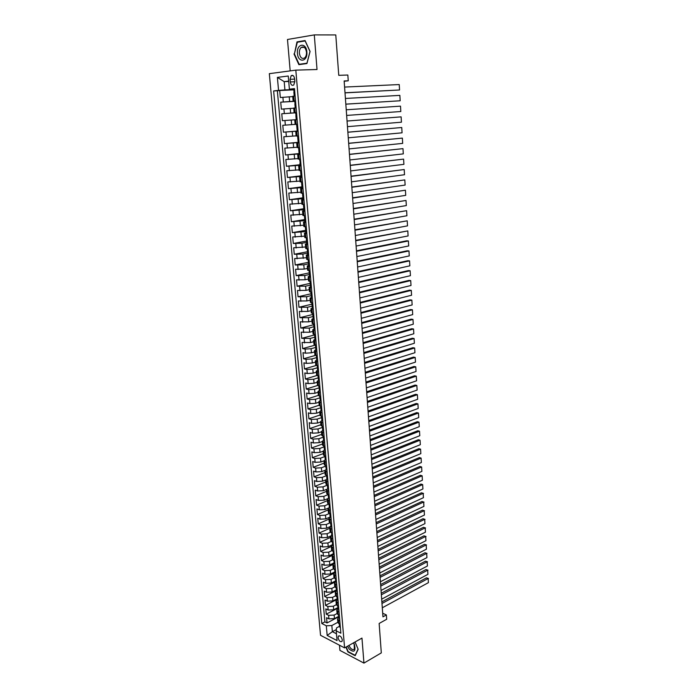<?xml version="1.0" encoding="UTF-8"?>
<svg xmlns="http://www.w3.org/2000/svg" width="698" height="698" viewBox="0 0 698 698"><rect width="100%" height="100%" fill="white"/><g stroke="black" fill="none" stroke-linecap="round" stroke-linejoin="round"><path stroke-width="1.05" d="M342.308 639.909C341.409 636.637 340.101 635.398 338.373 636.183L338.068 637.719C338.966 640.982 340.275 642.221 342.003 641.436L342.308 639.909M339.481 645.214L339.926 650.396L363.946 663.1L381.309 652.892L379.145 623.471L386.683 619.257L386.378 614.947L382.696 613.237M269.332 73.665L320.53 635.302L344.585 647.884L295.821 70.132L269.332 73.665M295.821 70.132L317.023 69.521L314.292 34.9L287.489 39.489L290.185 70.882M314.292 34.9L335.782 34.944L338.757 75.332L347.84 75.018L348.25 80.793L344.149 80.959L382.958 616.84L386.378 614.947M292.741 96.594L280.326 97.511L279.706 90.504L293.666 89.859M295.551 101.114L280.736 102.17L295.568 101.332M280.736 102.17L281.355 109.141L293.736 108.225M297.121 119.602L282.385 120.693L281.774 113.765L296.545 112.779M295.123 124.392L282.795 125.3L283.405 132.184L298.09 130.962M296.109 135.866L283.816 136.764L284.426 143.605L298.674 142.279M297.086 147.261L284.828 148.159L285.43 154.965L299.11 153.551M298.055 158.603L285.84 159.484L286.433 166.246L300.061 164.711M299.023 169.867L286.834 170.748L287.436 177.475L301.004 175.809M299.983 181.07L287.829 181.942L288.431 188.635L301.946 186.837M300.934 192.212L288.824 193.076L289.417 199.724L302.88 197.804M301.885 203.293L289.81 204.148L290.394 210.761L303.813 208.711M302.836 214.303L290.787 215.15L291.371 221.728L304.738 219.556M303.77 225.245L291.755 226.091L292.34 232.635L305.663 230.34M304.703 236.133L292.724 236.971L293.3 243.471L307.085 240.967M305.637 246.961L293.684 247.79L294.259 254.255L308.001 251.629M306.553 257.719L294.643 258.548L295.219 264.978L308.856 262.239M307.469 268.425L304.171 269.105L295.594 269.245L296.161 275.631L309.624 272.805M308.385 279.06L305.096 279.776L296.545 279.881L297.104 286.232L310.209 283.353M309.293 289.644L306.012 290.385L297.479 290.455L298.046 296.772L311.081 293.779M310.191 300.166L306.928 300.934L298.412 300.969L298.971 307.251L311.962 304.154M311.09 310.627L307.835 311.43L299.346 311.43L299.904 317.677L312.844 314.458M311.989 321.036L308.743 321.857L300.271 321.83L300.821 328.043L313.716 324.718M312.87 331.384L309.642 332.231L301.187 332.169L301.737 338.347L314.589 334.918M313.751 341.671L310.531 342.552L302.103 342.456L302.653 348.599L315.452 345.056M314.632 351.905L311.421 352.813L305.48 353.179L303.011 352.682L303.56 358.789L315.889 355.265L317.206 355.535M315.505 362.079L312.303 363.012L306.378 363.37L303.918 362.847L304.459 368.928L316.273 365.438M316.369 372.2L313.184 373.16L307.277 373.517L304.817 372.968L305.358 379.005L316.822 375.515M317.232 382.26L314.056 383.246L308.167 383.603L305.715 383.019L306.248 389.03L317.529 385.497M318.096 392.267L314.929 393.279L309.048 393.628L306.605 393.026L307.137 399.003L318.358 395.382M318.942 402.223L315.793 403.261L309.929 403.61L307.486 402.973L308.019 408.915L319.204 405.206M319.797 412.125L316.648 413.19L310.802 413.53L308.368 412.867L308.891 418.783L320.042 414.987M320.644 421.976L317.503 423.058L311.674 423.398L309.24 422.709L309.764 428.589L320.871 424.707M321.481 431.765L318.358 432.873L312.538 433.214L310.113 432.498L310.627 438.344L321.699 434.374M322.31 441.502L319.204 442.645L313.402 442.968L310.976 442.235L311.491 448.046L322.528 443.998M325.791 456.309L323.479 455.061L323.148 451.205L320.042 452.356L314.257 452.679L311.84 451.92L312.355 457.705L323.349 453.56M323.985 460.82L320.879 462.015L315.112 462.338L312.695 461.544L313.21 467.302L324.16 463.079M324.849 470.391L321.717 471.621L315.958 471.935L313.55 471.124L314.056 476.847L324.98 472.546M325.757 479.884L322.546 481.175L316.805 481.489L314.397 480.652L314.903 486.349L325.783 481.96M326.699 489.315L323.366 490.677L317.642 490.991L315.234 490.127L315.74 495.789L326.585 491.322M327.711 498.66L324.186 500.134L318.48 500.44L316.072 499.559L316.578 505.186L327.388 500.64M328.871 507.882L324.998 509.54L319.309 509.845L316.909 508.929L317.407 514.539L328.182 509.906M330.137 517.009L325.809 518.893L320.129 519.19L317.738 518.256L318.236 523.832L328.967 519.129M330.922 526.275L326.612 528.194L320.949 528.491L318.558 527.54L319.056 533.08L329.761 528.299M331.716 535.506L327.414 537.451L321.769 537.748L319.387 536.771L319.876 542.285L330.538 537.425M332.492 544.676L328.217 546.656L322.581 546.953L320.199 545.949L320.687 551.437L331.314 546.499L331.629 550.111L333.914 551.708M333.278 553.811L329.011 555.817L323.392 556.105L321.01 555.085L321.499 560.538L332.108 555.521M334.045 562.885L329.796 564.926L324.195 565.214L321.822 564.167L322.301 569.594L332.963 564.464M334.822 571.924L330.582 573.992L324.989 574.271L322.624 573.206L323.104 578.607L333.914 573.311M335.59 580.91L331.367 583.005L325.791 583.284L323.418 582.193L323.898 587.568L335.092 581.992M336.349 589.845L332.143 591.974L326.577 592.244L324.221 591.136L324.692 596.485L336.41 590.552M337.108 598.744L332.911 600.899L327.362 601.17L325.006 600.036L325.477 605.349L337.16 599.338M337.867 607.592L333.688 609.773L328.147 610.043L325.8 608.892L326.263 614.179L337.911 608.089M310.636 286.756L309.101 287.436L311.465 288.004M310.54 277.228L308.184 276.713L309.799 276.05M309.624 266.392L307.26 265.921L308.97 265.275M308.691 255.494L306.326 255.067L308.167 254.43M307.757 244.527L305.392 244.152L307.408 243.523L306.771 243.34L306.596 241.281M306.823 233.498L304.45 233.167L306.736 232.539M305.881 222.409L303.499 222.13L305.803 221.545M304.93 211.258L302.548 211.023L304.86 210.482M303.97 200.029L301.597 199.846L303.918 199.349M303.011 188.748L300.629 188.608L302.958 188.155M302.042 177.388L299.66 177.309L301.998 176.899M301.074 165.967L298.683 165.941L301.039 165.574M300.096 154.476L297.706 154.502L300.07 154.179M299.11 142.924L296.72 142.994L299.093 142.724M298.125 131.294L295.725 131.425L298.116 131.198M296.528 112.544L294.128 112.762L296.528 112.614M290.08 79.302L290.307 81.945C290.874 84.877 292.026 85.898 293.753 84.99L294.835 81.404L294.608 78.743C294.041 75.812 292.898 74.791 291.171 75.681L290.08 79.302L294.643 79.136M339.464 626.315L336.532 627.903L336.209 630.835L340.851 633.191L294.486 88.611L289.391 89.178L294.53 89.135M336.209 630.835L337.055 640.581L327.17 635.442L326.306 625.792L321.822 623.506L273.642 90.941L278.546 90.391L277.385 77.391L288.257 76.012L289.391 89.178M337.064 613.533L334.141 615.078L328.618 615.339L326.263 614.179M338.617 616.395L334.447 618.603L334.141 615.078M336.305 604.704L333.374 606.23L327.833 606.501L325.477 605.349M335.546 595.83L332.606 597.331L327.048 597.601L324.692 596.485M334.796 586.905L331.829 588.397L326.263 588.667L323.898 587.568M334.045 577.927L331.053 579.41L325.469 579.68L323.104 578.607M333.312 568.896L330.267 570.371L324.675 570.65L322.301 569.594M332.588 559.813L329.482 561.288L323.872 561.576L321.499 560.538M331.873 550.67L328.688 552.162L323.069 552.45L320.687 551.437M331.175 541.474L327.894 542.983L322.258 543.271L319.876 542.285M330.486 532.225L327.1 533.752L321.438 534.049L319.056 533.08M329.814 522.924L326.298 524.477L320.626 524.783L318.236 523.832M329.159 513.562L325.486 515.159L319.797 515.456L317.407 514.539M328.531 504.148L324.675 505.78L318.977 506.085L316.578 505.186M327.92 494.673L323.855 496.357L318.14 496.671L315.74 495.789M327.318 485.145L323.034 486.881L317.311 487.195L314.903 486.349M326.603 475.617L322.214 477.362L316.464 477.676L314.056 476.847M325.783 466.072L321.385 467.782L315.618 468.105L313.21 467.302M324.963 456.475L320.548 458.158L314.772 458.481L312.355 457.705M324.142 446.833L319.71 448.474L313.917 448.805L311.491 448.046M323.314 437.131L318.864 438.745L313.062 439.077L310.627 438.344M322.485 427.385L318.018 428.956L312.198 429.287L309.764 428.589M321.647 417.579L317.162 419.114L311.325 419.454L308.891 418.783M320.853 407.702L316.307 409.229L310.453 409.569L308.019 408.915M320.112 397.755L315.444 399.273L309.58 399.622L307.137 399.003M319.387 387.756L314.58 389.275L308.699 389.624L306.248 389.03M318.611 377.714L313.707 379.223L307.809 379.572L305.358 379.005M317.817 367.628L312.835 369.102L306.919 369.469L304.459 368.928M316.997 357.489L311.954 358.938L306.021 359.304L303.56 358.789M316.054 347.325L311.064 348.712L305.113 349.079L302.653 348.599M314.877 337.169L310.174 338.434L301.737 338.347M314.388 326.49L309.275 328.095L300.821 328.043M313.018 316.534L308.376 317.695L299.904 317.677M312.128 306.117L307.469 307.242L298.971 307.251M311.238 295.638L306.562 296.72L298.046 296.772M310.34 285.107L305.645 286.145L297.104 286.232M309.432 274.515L304.721 275.518L296.161 275.631M308.525 263.861L303.796 264.821L295.219 264.978M307.609 253.147L302.862 254.063L294.259 254.255M306.692 242.372L301.929 243.244L293.3 243.471M305.768 231.544L292.34 232.635M304.834 220.647L291.371 221.728M303.9 209.679L290.394 210.761M302.958 198.66L289.417 199.724M302.007 187.57L288.431 188.635M301.056 176.419L287.436 177.475M301.004 165.208L286.433 166.246M300.035 153.83L285.43 154.965M299.076 142.488L284.426 143.605M298.098 131.084L283.405 132.184M296.537 112.701L290.647 113.093L290.246 108.443M295.516 100.739L293.116 101.009L295.533 100.913M279.706 90.504L277.359 90.766L324.902 621.874L327.048 622.956L338.652 616.788M334.447 618.603L328.933 618.864L326.577 617.695L327.048 622.956M281.774 113.765L290.647 113.093M295.114 95.992L292.715 96.28L293.116 101.001M296.127 107.832L293.727 108.068L294.128 112.762M294.731 119.777L295.123 124.445L297.523 124.288M295.725 131.425L296.127 136.058L298.517 135.953M296.72 143.003L297.112 147.601L299.503 147.557M297.706 154.502L298.098 159.083L300.489 159.083M298.683 165.941L299.076 170.495L301.466 170.548M299.66 177.318L300.053 181.838L302.435 181.942M300.629 188.626L301.013 193.11L303.394 193.267M301.597 199.864L301.981 204.322L304.354 204.531M302.548 211.04L302.932 215.473L305.305 215.726M303.508 222.147L303.883 226.553L306.256 226.859M304.45 233.193L304.825 237.573L307.199 237.922M305.392 244.169L305.768 248.523L308.132 248.924M306.326 255.093L306.701 259.412L309.066 259.857M307.26 265.947L307.626 270.239L309.991 270.737M308.184 276.74L308.551 281.006L310.915 281.547M309.109 287.471L309.467 291.712L311.823 292.296M312.372 298.718L310.017 298.107L311.5 297.4M310.025 298.142L310.383 302.356L312.739 302.993M313.28 309.371L310.924 308.717L312.364 307.984M310.933 308.752L311.291 312.94L313.638 313.62M314.179 319.963L311.832 319.265L313.236 318.506M311.832 319.3L312.189 323.471L314.545 324.204M315.077 330.494L312.73 329.753L314.109 328.976M312.739 329.788L313.088 333.932L315.435 334.691M315.967 340.973L313.629 340.179L314.981 339.376M313.629 340.223L313.987 344.341L316.325 345.144M316.857 351.382L314.519 350.553L315.862 349.715M317.738 361.739L315.4 360.866L316.735 360.002M315.4 360.91L315.749 364.975L318.087 365.865M318.611 372.034L316.281 371.127L317.599 370.228M316.281 371.161L316.63 375.21L318.969 376.143M319.483 382.277L317.154 381.317L318.471 380.393L319.352 380.698M317.154 381.37L317.503 385.383L319.832 386.352M320.356 392.459L318.026 391.465L319.335 390.505M318.026 391.508L318.367 395.504L320.696 396.516M321.22 402.589L318.89 401.551L320.19 400.565M318.89 401.594L319.23 405.564L321.56 406.62M322.075 412.658L319.745 411.576L321.045 410.564M319.754 411.628L320.094 415.572L322.415 416.671M322.93 422.665L320.6 421.557L321.891 420.51M320.609 421.601L320.94 425.527L323.261 426.661M323.776 432.629L321.455 431.477L322.738 430.404M321.455 431.53L321.795 435.43L324.108 436.599M324.614 442.532L322.301 441.337L323.575 440.246M322.301 441.398L322.642 445.272L324.954 446.476M325.451 452.383L323.139 451.152L324.413 450.027M326.289 462.181L323.977 460.907L325.242 459.755M323.985 460.968L324.308 464.798L326.62 466.081M327.118 471.918L324.814 470.618L326.071 469.44M324.814 470.67L325.146 474.483L327.449 475.8M327.947 481.611L325.634 480.268L326.891 479.064M325.643 480.329L325.966 484.115L328.269 485.476M328.767 491.252L326.463 489.874L327.711 488.635M326.463 489.935L326.786 493.695L329.09 495.091M329.578 500.832L327.283 499.419L328.522 498.163M327.283 499.48L327.606 503.223L329.901 504.654M330.39 510.369L328.095 508.921L329.334 507.638M328.104 508.982L328.418 512.698L330.712 514.164M331.201 519.853L328.906 518.361L330.137 517.061M328.915 518.431L329.229 522.13L331.524 523.631M332.004 529.285L329.709 527.758L330.939 526.432M329.718 527.828L330.032 531.51L332.318 533.036M332.798 538.664L330.512 537.111L331.733 535.75M330.52 537.172L330.835 540.837L333.121 542.398M333.592 547.991L331.306 546.403L332.527 545.025M334.386 557.274L332.1 555.652L333.312 554.247M332.108 555.721L332.423 559.342L334.7 560.974M335.171 566.506L332.894 564.848L334.098 563.426M332.894 564.926L333.208 568.521L335.485 570.187M335.956 575.693L333.679 574L334.874 572.552M333.679 574.079L333.984 577.647L336.262 579.349M336.733 584.828L334.455 583.109L335.651 581.626M334.464 583.179L334.77 586.73L337.038 588.466M337.5 593.911L335.232 592.157L336.419 590.656M335.241 592.236L335.546 595.769L337.815 597.532M338.277 602.95L336.008 601.17L337.186 599.643M336.008 601.24L336.314 604.756L338.582 606.553M339.036 611.945L336.776 610.131L337.954 608.577M336.776 610.209L337.082 613.699L339.341 615.523M339.804 620.888L337.535 619.039L338.713 617.468M337.544 619.117L337.841 622.59L340.101 624.448M288.728 81.474L284.199 81.649L284.924 89.911L278.546 90.391M294.556 89.466L284.924 89.911M363.946 663.1L361.965 638.094L344.585 647.884M344.175 81.256L348.25 80.793M288.693 81.099L284.199 81.649L277.385 77.391M336.349 629.517L332.37 631.681L336.462 633.775M337.823 622.319L331.838 625.53L332.37 631.681L327.17 635.442M277.359 90.766L273.642 90.941M314.519 350.597L314.868 354.689L315.889 355.265L315.54 351.129M324.902 621.874L321.822 623.506M326.306 625.792L331.838 625.53M293.98 53.921L298.892 64.67L306.928 63.544L310.078 51.46L305.061 40.554L296.99 41.897L294.408 53.921M345.911 647.133L347.936 651.906L355.169 655.71L358.161 649.315L355.055 641.994L358.074 649.114L355.177 655.317L348.162 651.627L346.199 646.976M299.39 41.889L296.99 41.897M294.582 89.78L293.657 89.702L294.207 91.962M344.594 87.067L399.239 84.563L399.553 89.981L345.013 92.869M295.071 95.504L294.163 95.617L295.079 95.617M345.004 92.773L399.553 89.981L399.239 84.563M294.163 95.609L293.849 91.953M306.85 51.984C306.239 41.967 296.371 43.616 297.453 53.414C298.02 63.265 307.853 61.904 306.85 51.984M306.492 52.149C305.654 47.682 303.9 46.103 301.231 47.412C299.861 48.677 299.241 50.622 299.372 53.231C300.21 57.69 301.964 59.26 304.642 57.934C306.003 56.678 306.614 54.741 306.492 52.149M299.163 64.295L294.399 53.886L297.322 42.238L305.131 40.938L309.999 51.495L306.946 63.204L299.163 64.295L302.077 64.225M347.534 646.226L349.288 649.184C354.296 652.962 355.98 651.33 354.331 644.289L353.546 642.841M348.921 645.441L350.344 647.91C351.993 649.716 353.336 650.082 354.383 649L354.165 644.21L353.432 642.902M295.594 101.62L294.661 101.507L295.175 103.74M345.423 98.462L399.867 95.382L400.181 100.774L345.833 104.177M296.074 107.3L295.167 107.387L296.083 107.352M345.833 104.133L400.181 100.774L399.867 95.382M295.167 107.387L294.853 103.74M296.598 113.381L295.664 113.242L296.127 115.449M346.243 109.787L400.504 106.148L400.809 111.514L346.644 115.432L400.809 111.514L400.504 106.148M297.078 119.018L296.161 119.088L297.078 119.026M296.161 119.088L295.856 115.467M297.592 125.073L296.659 124.907L297.566 124.829M347.054 121.051L401.123 116.863L347.054 121.033M298.063 130.666L297.156 130.718L296.659 124.907M347.464 126.652L401.437 122.194L401.123 116.863L401.437 122.194M298.578 136.695L297.653 136.511L298.552 136.398M347.866 132.245L401.751 127.507L347.857 132.184M299.049 142.252L298.142 142.279L297.653 136.511M348.267 137.82L402.057 132.812L401.751 127.507L402.057 132.812M299.564 148.246L298.639 148.037L299.538 147.897M348.668 143.378L402.371 138.099L348.66 143.282M300.035 153.761L299.128 153.778L298.639 148.037M349.07 148.918L402.676 143.378L402.371 138.099L402.676 143.378M299.32 148.072L300.018 153.569M300.541 159.729L299.616 159.493L300.506 159.327M349.471 154.45L402.99 148.639L349.462 154.31M349.873 159.955L403.296 153.883L402.99 148.639L403.296 153.883M300.297 162.948L299.616 159.502M301.51 171.15L300.585 170.888L301.475 170.687M350.274 165.452L403.601 159.118L350.256 165.278M301.972 176.585L301.074 176.559L300.585 170.897M350.666 170.931L403.906 164.335L403.601 159.118L403.906 164.335M302.478 182.492L301.553 182.213L302.435 181.986M351.059 176.402L404.212 169.535L351.05 176.175M302.941 187.902L302.033 187.858L301.553 182.222M351.46 181.846L404.517 174.727L404.212 169.535L404.517 174.727M303.438 193.782L302.513 193.477L303.194 193.267M351.853 187.282L404.814 179.901L351.836 187.02M303.9 199.148L302.993 199.078L302.513 193.486M352.246 192.7L405.119 185.066L404.814 179.901L405.119 185.066M303.255 196.792L302.81 196.958M304.398 204.994L303.857 204.514M352.63 198.101L405.425 190.214L352.612 197.804M304.851 210.325L303.944 210.246L303.473 204.68M353.022 203.493L405.721 195.353L405.425 190.214L405.721 195.353M304.223 207.952L303.761 208.126M305.34 216.153L304.59 215.699M353.415 208.868L406.018 200.466L353.389 208.528M305.794 221.441L304.895 221.345L304.424 215.813M353.799 214.225L406.323 205.578L406.018 200.466L406.323 205.578M305.183 219.032L304.712 219.242M306.291 227.234L305.41 226.815M354.191 219.565L406.62 210.674L354.165 219.189M306.736 232.495L305.837 232.373L305.366 226.876M354.575 224.896L406.917 215.752L406.62 210.674L406.917 215.752M306.134 230.061L305.654 230.288M307.225 238.262L306.309 237.861M354.959 230.209L407.213 220.821L354.933 229.79M355.343 235.505L407.51 225.873L407.213 220.821L407.51 225.873M307.076 241.019L306.596 241.264L306.309 237.878M308.158 249.221L307.26 248.854L307.417 250.879L307.705 254.255L308.586 254.273M355.727 240.784L407.807 230.907L355.692 240.339M356.102 246.054L408.094 235.941L407.807 230.907L408.094 235.941M308.019 251.917L307.53 252.187M309.083 260.118L308.28 259.787M356.486 251.315L408.391 240.95L406.594 240.836L356.451 250.826M309.528 265.266L308.629 265.092L308.176 259.778M356.87 256.55L408.688 245.949L408.391 240.95L408.688 245.949M308.944 262.753L308.455 263.041M310.008 270.955L309.423 270.676M357.245 261.776L408.976 250.94L407.178 250.809L357.21 261.253M310.444 276.068L309.546 275.876L309.101 270.641M357.62 266.985L409.264 255.913L408.976 250.94L409.264 255.913M309.868 273.52L309.371 273.834M357.995 272.185L409.56 260.869L407.763 260.729L357.961 271.627M311.36 286.799L310.462 286.599L310.025 281.442M358.371 277.368L409.848 265.825L409.56 260.869L409.848 265.825M310.924 281.722L311.142 286.834M310.785 284.234L310.287 284.566M358.746 282.533L410.136 270.754L408.347 270.588L358.702 281.94M312.268 297.479L311.378 297.261L310.942 292.183M359.121 287.689L410.424 275.675L410.136 270.754L410.424 275.675M311.692 294.888L311.203 295.237M359.496 292.828L410.712 280.587L408.923 280.404L359.444 292.2M313.175 308.097L312.276 307.853L311.849 302.862M359.863 297.95L411 285.482L410.712 280.587L411 285.482M312.599 305.48L312.111 305.846M360.238 303.063L411.288 290.368L409.499 290.167L360.185 302.4M314.074 318.646L313.175 318.393L312.756 313.481M360.604 308.158L411.567 295.237L411.288 290.368L411.567 295.237M313.498 316.011L313.009 316.395M360.971 313.245L411.855 300.096L410.075 299.878L360.918 312.547M314.964 329.142L314.074 328.871L313.908 326.908M361.337 318.314L412.134 304.939L411.855 300.096L412.134 304.939M313.899 326.891L313.664 324.038M361.704 323.375L412.422 309.772L410.642 309.537L361.651 322.642M315.854 339.586L314.964 339.298L314.798 337.343M362.07 328.418L412.701 314.597L412.422 309.772L412.701 314.597M315.269 336.907L314.798 337.317L314.554 334.534M362.437 333.443L412.98 319.405L411.209 319.152L362.375 332.676M316.735 349.96L315.845 349.654L315.679 347.717M362.794 338.46L413.268 324.204L412.98 319.405L413.268 324.204M316.15 347.264L315.679 347.691L315.444 344.978M363.161 343.46L413.548 328.985L411.776 328.714L363.1 342.657M317.616 360.281L316.726 359.967L316.334 355.361M363.518 348.45L413.827 333.757L413.548 328.985L413.827 333.757M317.023 357.568L316.56 358.013M363.885 353.424L414.106 338.513L412.344 338.225L363.824 352.586M318.489 370.542L317.599 370.21L317.442 368.3M364.243 358.379L414.376 343.259L414.106 338.513L414.376 343.259M317.887 367.811L317.433 368.265L317.215 365.682M364.6 363.326L414.656 347.997L412.902 347.691L364.539 362.463M364.958 368.265L414.935 352.717L414.656 347.997L414.935 352.717M318.75 378.002L318.305 378.473L318.087 375.943M365.316 373.186L415.214 357.428L413.452 357.106L365.246 372.287M320.225 390.897L319.335 390.531L319.178 388.646M365.665 378.098L415.485 362.122L415.214 357.428L415.485 362.122M319.605 388.14L319.169 388.611L318.96 386.151M366.022 382.993L415.764 366.808L414.01 366.476L365.953 382.059M321.08 400.992L320.199 400.608L320.033 398.733M366.371 387.87L416.034 371.484L415.764 366.808L416.034 371.484M320.461 398.218L320.033 398.698L319.832 396.298M366.729 392.738L416.305 376.152L414.56 375.794L366.659 391.779M321.935 411.026L321.054 410.633L320.897 408.766M367.078 397.598L416.575 380.803L416.305 376.152L416.575 380.803M321.307 408.243L320.888 408.731L320.687 406.393M367.427 402.441L416.846 385.436L415.101 385.069L367.357 401.446M322.781 421.007L321.9 420.597L321.743 418.748M367.776 407.266L417.125 390.069L416.846 385.436L417.125 390.069M322.197 416.61L322.781 420.973M322.144 418.207L321.743 418.713L321.551 416.436M368.125 412.082L417.395 394.684L415.65 394.291L368.055 411.061M323.392 431.015L322.746 430.518L322.589 428.668M368.474 416.889L417.657 399.282L417.395 394.684L417.657 399.282M322.982 428.127L322.589 428.633L322.397 426.417M368.823 421.679L417.928 403.872L416.191 403.479L368.745 420.632M324.23 440.892L323.593 440.368L323.244 436.346M369.172 426.461L418.198 408.452L417.928 403.872L418.198 408.452M323.811 437.986L323.427 438.501M369.512 431.224L418.468 413.024L416.732 412.605L369.434 430.143M325.303 450.629L324.43 450.175L324.09 446.214M369.861 435.98L418.73 417.579L418.468 413.024L418.73 417.579M324.64 447.802L324.273 448.317M370.202 440.726L419.001 422.133L417.264 421.697L370.123 439.609M325.573 456.239L326.132 460.383L325.259 459.93L325.102 458.115M370.542 445.455L419.262 426.661L419.001 422.133L419.262 426.661M325.46 457.556L325.102 458.08L324.928 456.038M370.891 450.166L419.524 431.19L417.797 430.745L370.804 449.023M326.725 470.19L325.931 467.826M371.231 454.869L419.795 435.7L419.524 431.19L419.795 435.7M326.28 467.259L325.931 467.791L325.765 465.802M371.572 459.563L420.056 440.202L418.329 439.74L371.484 458.394M327.79 479.762L326.908 479.273L326.76 477.484M371.903 464.24L420.318 444.687L420.056 440.202L420.318 444.687M327.092 476.909L326.751 477.441L326.594 475.513M372.243 468.908L420.58 449.163L418.861 448.692L372.156 467.712M328.601 489.377L327.728 488.87L327.58 487.091M372.584 473.567L420.842 453.63L420.58 449.163L420.842 453.63M327.894 486.515L327.571 487.047L327.414 485.171M372.915 478.209L421.103 458.089L419.385 457.6L372.828 476.978M329.421 498.939L328.549 498.407L328.392 496.644M373.256 482.841L421.365 462.538L421.103 458.089L421.365 462.538M328.706 496.06L328.392 496.601L328.235 494.786M373.587 487.457L421.627 466.971L419.908 466.465L373.5 486.201M330.224 508.449L329.351 507.9L329.203 506.146M373.919 492.064L421.88 471.394L421.627 466.971L421.88 471.394M329.5 505.561L329.203 506.102L329.055 504.34M374.25 496.662L422.142 475.8L420.432 475.286L374.163 495.379M331.035 517.907L330.163 517.34L330.014 515.595M374.582 501.243L422.395 480.207L422.142 475.8L422.395 480.207M330.294 515.011L330.006 515.552L329.866 513.841M374.913 505.814L422.656 484.595L420.946 484.063L374.826 504.506M331.838 527.313L330.965 526.728L330.817 524.992M375.245 510.378L422.909 488.975L422.656 484.595L422.909 488.975M331.088 524.407L330.808 524.948L330.669 523.299M375.576 514.923L423.171 493.346L421.461 492.797L375.48 513.588M332.632 536.666L331.759 536.073L331.611 534.345M375.908 519.46L423.424 497.7L423.171 493.346L423.424 497.7M331.873 533.761L331.471 532.696M421.461 492.797L423.529 493.451M376.231 523.98L423.677 502.045L421.976 501.487L376.135 522.619M333.426 545.976L332.553 545.356L332.405 543.646M376.562 528.499L423.93 506.382L423.677 502.045L423.93 506.382M332.658 543.061L332.274 542.049M421.976 501.487L424.035 502.141M376.885 532.993L424.183 510.709L422.482 510.133L376.78 531.606M334.211 555.233L333.339 554.605L333.199 552.895M377.208 537.486L424.436 515.028L424.183 510.709L424.436 515.028M333.435 552.31L333.068 551.359M422.482 510.133L424.541 510.796M377.531 541.962L424.689 519.329L422.997 518.736L377.435 540.549M334.996 564.446L334.124 563.792L333.984 562.099M377.854 546.429L424.942 523.622L424.689 519.329L424.942 523.622M334.211 561.515L333.853 560.607M422.997 518.736L425.047 519.399M378.176 550.888L425.187 527.906L423.494 527.304L378.072 549.439M335.773 573.608L334.909 572.936L334.761 571.252M378.499 555.329L425.44 532.181L425.187 527.906L425.44 532.181M334.988 570.667L334.639 569.812M423.494 527.304L425.544 527.967M378.822 559.761L425.693 536.439L424 535.828L378.717 558.295M336.549 582.717L335.686 582.036L335.537 580.361M379.145 564.185L425.937 540.697L425.693 536.439L425.937 540.697M335.755 579.776L335.424 578.974M424 535.828L426.042 536.492M379.459 568.591L426.19 544.937L424.497 544.309L379.354 567.099M337.326 591.782L336.453 591.084L336.314 589.417M379.782 572.988L426.434 549.169L426.19 544.937L426.434 549.169M336.515 588.833L336.2 588.074M424.497 544.309L426.539 544.972M380.096 577.377L426.679 553.392L425.003 552.746L379.991 575.859M338.094 600.804L337.221 600.088L337.082 598.43M380.419 581.757L426.932 557.606L426.679 553.392L426.932 557.606M337.274 597.846L336.977 597.139M425.003 552.746L427.028 553.409M380.733 586.119L427.176 561.803L425.492 561.148L380.619 584.575M338.853 609.773L337.989 609.04L337.849 607.391M381.047 590.473L427.42 565.999L427.176 561.803L427.42 565.999M338.033 606.815L337.745 606.152M425.492 561.148L427.525 561.811M381.361 594.818L427.665 570.179L425.989 569.507L381.248 593.248M339.612 618.698L338.748 617.948L338.609 616.308M381.675 599.154L427.909 574.349L427.665 570.179L427.909 574.349M338.783 615.732L338.504 615.113M425.989 569.507L428.014 570.17M381.989 603.473L428.153 578.511L426.478 577.831L381.876 601.877M340.371 627.572L339.507 626.804L339.368 625.181M382.303 607.784L428.398 582.655L428.153 578.511L428.398 582.655M339.533 624.605L339.272 624.064M426.478 577.831L428.493 578.485M333.688 609.773L333.374 606.23M332.911 600.899L332.606 597.331M332.143 591.974L331.829 588.397M331.367 583.005L331.053 579.41M330.582 573.992L330.267 570.371M329.796 564.926L329.482 561.288M329.011 555.817L328.688 552.162M328.217 546.656L327.894 542.983M327.414 537.451L327.1 533.752M326.612 528.194L326.298 524.477M325.809 518.893L325.486 515.159M324.998 509.54L324.675 505.78M324.186 500.134L323.855 496.357M323.366 490.677L323.034 486.881M322.546 481.175L322.214 477.362M321.717 471.621L321.385 467.782M320.879 462.015L320.548 458.158M320.042 452.356L319.71 448.474M319.204 442.645L318.864 438.745M318.358 432.873L318.018 428.956M317.503 423.058L317.162 419.114M316.648 413.19L316.307 409.229M315.793 403.261L315.444 399.273M314.929 393.279L314.58 389.275M314.056 383.246L313.707 379.223M313.184 373.16L312.835 369.102M312.303 363.012L311.954 358.938M311.421 352.813L311.064 348.712M310.531 342.552L310.174 338.434M309.642 332.231L309.275 328.095M308.743 321.857L308.376 317.695M307.835 311.43L307.469 307.242M306.928 300.934L306.562 296.72M306.012 290.385L305.645 286.145M305.096 279.776L304.721 275.518M304.171 269.105L303.796 264.821M303.237 258.373L302.862 254.063M302.304 247.581L301.929 243.244M301.361 236.727L300.986 232.364M300.419 225.812L300.035 221.423M299.468 214.827L299.084 210.421M298.508 203.79L298.125 199.349M297.549 192.683L297.156 188.216M296.58 181.506L296.188 177.022M295.603 170.268L295.21 165.758M294.626 158.97L294.233 154.433M293.64 147.601L293.247 143.029M292.654 136.162L292.253 131.573M291.651 124.663L291.249 120.039M289.644 101.446L289.234 96.778M283.301 101.925L282.891 97.249M328.933 618.864L328.618 615.339M328.147 610.043L327.833 606.501M327.362 601.17L327.048 597.601M326.577 592.244L326.263 588.667M325.791 583.284L325.469 579.68M324.989 574.271L324.675 570.65M324.195 565.214L323.872 561.576M323.392 556.105L323.069 552.45M322.581 546.953L322.258 543.271M321.769 537.748L321.438 534.049M320.949 528.491L320.626 524.783M320.129 519.19L319.797 515.456M319.309 509.845L318.977 506.085M318.48 500.44L318.14 496.671M317.642 490.991L317.311 487.195M316.805 481.489L316.464 477.676M315.958 471.935L315.618 468.105M315.112 462.338L314.772 458.481M314.257 452.679L313.917 448.805M313.402 442.968L313.062 439.077M312.538 433.214L312.198 429.287M311.674 423.398L311.325 419.454M310.802 413.53L310.453 409.569M309.929 403.61L309.58 399.622M309.048 393.628L308.699 389.624M308.167 383.603L307.809 379.572M307.277 373.517L306.919 369.469M306.378 363.37L306.021 359.304M305.48 353.179L305.113 349.079M304.572 342.919L304.206 338.8M303.665 332.606L303.298 328.47M302.749 322.24L302.382 318.07M301.824 311.805L301.457 307.617M300.899 301.327L300.533 297.112M299.974 290.778L299.599 286.538M299.032 280.168L298.657 275.911M298.09 269.507L297.714 265.223M297.147 258.775L296.763 254.473M296.196 247.991L295.812 243.654M295.237 237.137L294.853 232.783M294.277 226.231L293.884 221.842M293.308 215.254L292.916 210.848M292.331 204.217L291.939 199.776M291.354 193.11L290.953 188.652M290.368 181.942L289.967 177.458M289.373 170.713L288.972 166.203M288.379 159.414L287.977 154.877M287.375 148.055L286.974 143.483M286.363 136.625L285.962 132.027M285.351 125.125L284.941 120.501M284.33 113.556L283.92 108.914M294.146 100.87L293.745 96.132M295.149 112.657L294.748 107.954M296.153 124.384L295.751 119.698M297.147 136.031L296.755 131.381M298.142 147.61L297.749 142.985M299.128 159.118L298.735 154.528M300.105 170.565L299.712 165.993M301.074 181.942L300.69 177.397M302.042 193.25L301.658 188.73M303.002 204.497L302.618 200.003M303.962 215.673L303.578 211.206M304.913 226.789L304.529 222.348M305.855 237.835L305.48 233.42M306.788 248.82L306.413 244.431M307.722 259.743L307.356 255.381M308.656 270.597L308.28 266.261M309.58 281.39L309.205 277.08M310.497 292.13L310.13 287.838M311.404 302.801L311.046 298.543M312.311 313.411L311.954 309.179M313.219 323.968L312.852 319.754M314.117 334.455L313.751 330.267M315.007 344.891L314.65 340.729M316.77 365.586L316.421 361.468M317.651 375.847L317.302 371.746M318.524 386.046L318.175 381.972M319.387 396.194L319.047 392.136M320.251 406.28L319.911 402.249M321.106 416.313L320.766 412.309M321.961 426.295L321.621 422.307M322.808 436.215L322.476 432.254M323.654 446.083L323.322 442.139M324.491 455.899L324.16 451.981M325.329 465.662L324.998 461.762M326.158 475.373L325.826 471.49M326.987 485.023L326.655 481.166M327.807 494.629L327.475 490.79M328.618 504.183L328.296 500.37M329.43 513.684L329.107 509.889M330.241 523.134L329.918 519.356M331.044 532.53L330.721 528.779M331.847 541.875L331.524 538.141M332.641 551.176L332.318 547.459M333.426 560.424L333.112 556.734M334.22 569.629L333.906 565.956M334.996 578.782L334.682 575.126M335.773 587.882L335.468 584.243M336.549 596.938L336.244 593.326M337.317 605.951L337.012 602.348M338.085 614.912L337.78 611.335M338.853 623.829L338.547 620.26M294.853 81.762L290.307 81.945M294.844 95.486L294.338 89.623M295.847 107.283L295.35 101.454M296.842 119.009L296.353 113.207M297.837 130.657L297.348 124.898M298.823 142.244L298.334 136.52M300.777 165.208L300.297 159.554M301.745 176.594L301.274 170.966M302.714 187.91L302.234 182.318M303.674 199.157L303.194 193.599M304.625 210.342L304.154 204.811M305.576 221.458L305.105 215.961M306.509 232.513L306.047 227.051M307.452 243.506L306.989 238.07M308.376 254.43L307.923 249.029M309.31 265.292L308.848 259.926M310.226 276.094L309.772 270.754M312.05 297.514L311.605 292.27M312.957 308.132L312.512 302.958M313.856 318.689L313.419 313.585M314.746 329.186L314.318 324.151M315.636 339.629L315.217 334.656M316.526 350.012L316.107 345.1M317.398 360.334L316.988 355.491M318.279 370.594L317.869 365.822M319.143 380.803L318.742 376.091M320.016 390.959L319.614 386.308M320.871 401.053L320.478 396.464M321.726 411.087L321.342 406.559M323.427 431.006L323.052 426.6M324.265 440.883L323.898 436.529M325.102 450.699L324.736 446.415M326.76 470.182L326.402 466.011M327.58 479.84L327.231 475.731M328.4 489.455L328.06 485.398M329.22 499.009L328.88 495.013M330.023 508.519L329.692 504.575M330.835 517.968L330.503 514.086M331.637 527.374L331.306 523.544M332.431 536.736L332.108 532.958M333.225 546.037L332.902 542.311M334.01 555.294L333.696 551.621M334.796 564.499L334.49 560.878M335.572 573.66L335.276 570.091M336.349 582.769L336.052 579.253M337.125 591.825L336.829 588.37M337.893 600.847L337.605 597.436M338.652 609.808L338.373 606.449M339.42 618.733L339.132 615.427M340.17 627.607L339.891 624.344M339.132 635.765L338.373 636.183M293.16 75.62L291.171 75.681M304.328 47.385L301.231 47.412M299.913 163.044L300.096 165.199M318.305 378.499L318.471 380.401"/></g></svg>

